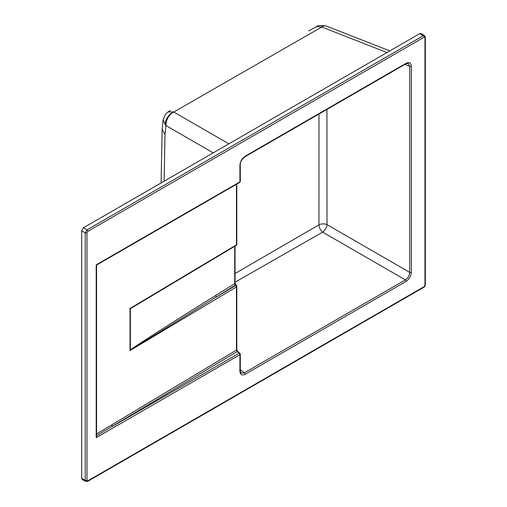 <?xml version="1.0" encoding="UTF-8"?>
<svg xmlns="http://www.w3.org/2000/svg" width="507" height="507" viewBox="0 0 507 507"><rect width="100%" height="100%" fill="white"/><g stroke="black" fill="none" stroke-linecap="round" stroke-linejoin="round"><path stroke-width="0.76" d="M235.045 273.533L318.954 224.835L318.985 114.012M421.526 34.609L421.038 33.494L419.79 33.601L83.427 227.795L81.69 230.812L81.69 478.405L82.216 479.54L83.427 479.407M82.216 479.54L85.784 481.46L87.591 481.377A1.229 0.71 -120 0 0 87.844 480.813L424.08 286.689L424.955 285.181L424.955 37.727L424.08 37.226L87.844 231.35L86.976 232.859L86.976 480.306L87.844 480.813L423.225 287.196A1.229 0.71 -120 0 0 423.827 287.254L87.591 481.377A1.229 0.71 -120 0 1 86.989 481.32L85.784 481.46L85.246 480.319L85.246 232.865L86.989 229.848L423.225 35.724L424.486 35.623L424.967 36.732A1.229 0.71 0 0 1 425.31 37.226L425.31 284.674A1.229 0.71 0 0 0 424.967 284.18L424.967 37.721M326.939 109.417L326.996 224.62A6.16 2.909 -60 0 1 322.661 232.136L235.045 282.196M326.362 26.053A11.084 6.496 110 0 0 326.223 26.003C320.519 25.185 317.312 25.407 316.609 26.662L321.768 27.01L173.774 112.034A11.084 7.466 120 0 0 165.96 125.559L165.276 124.912A11.084 7.954 -54.8 0 1 173.698 111.984L168.026 111.927L165.542 114.17L163.146 119.639L165.276 124.912M245.128 156.321L405.359 63.806A1.229 0.71 -120 0 0 405.904 63.831A1.229 0.71 -120 0 0 406.158 63.267C409.301 61.829 411.038 62.83 411.361 66.271L411.361 272.329C411.038 276.144 409.301 279.154 406.158 281.347A1.229 0.71 -120 0 0 405.359 279.883C408.027 278.083 409.472 275.58 409.7 272.367L409.7 66.316L408.192 63.381L406.139 63.451M240.071 371.2L241.04 373.013L244.336 372.854L405.359 279.883L322.661 232.136A6.16 3.353 -116.9 0 1 318.954 224.835A6.16 3.454 -1.6 0 1 326.996 224.62L409.7 272.367A1.229 0.71 180 0 0 411.361 272.329M200.075 267.012L130.343 308.693L130.343 349.855C137.245 344.792 177.26 319.29 215.703 295.461L234.716 283.654L235.343 285.219A1.229 0.703 -51.4 0 1 236.034 285.213L236.034 285.213A1.229 0.703 -51.4 0 1 236.161 285.378M96.564 433.986L236.465 350.064L237.111 351.617L96.4 435.824L96.21 437.661L96.21 264.844L239.925 181.867L239.925 165.25C240.248 161.435 241.985 158.431 245.128 156.232L406.158 63.267M97.274 264.641L96.571 265.06L96.571 436.451M389.826 50.903L326.223 26.003A11.084 6.496 110 0 0 321.558 26.909M162.151 129.5L165.022 134.437L164.116 181.214M161.099 182.951L162.151 129.386L165.022 134.437L165.96 125.559L213.238 152.854M326.489 26.104A11.084 6.35 111.4 0 0 321.768 27.01L386.974 52.544M411.361 66.271A1.229 0.71 180 0 1 409.7 66.316L404.871 64.421M244.336 156.777A1.229 0.71 -120 0 0 244.875 156.796L405.904 63.831L408.192 63.381M239.995 164.293A1.229 0.71 180 0 1 240.286 164.75C239.9 162.525 241.433 159.876 244.875 156.796L244.875 156.796A1.229 0.71 -120 0 0 245.128 156.232M96.4 435.824L96.393 264.952L239.127 182.412A1.229 0.71 -120 0 0 239.665 182.431A1.229 0.71 -120 0 0 239.925 181.867A1.229 0.71 0 0 0 240.286 181.367L240.286 164.75A1.229 0.71 180 0 1 239.925 165.25M406.158 281.347L245.128 374.312A1.229 0.71 -120 0 0 244.336 372.854L240.286 369.616M245.128 374.312C241.985 375.75 240.248 374.749 239.925 371.308A1.229 0.71 0 0 0 240.286 370.807L240.286 370.807A1.229 0.71 0 0 0 239.995 370.351L239.995 354.647M236.522 286.88L236.522 349.114A1.229 0.71 180 0 1 236.813 349.57A1.229 0.71 180 0 1 236.465 350.064L236.465 286.918A1.229 0.722 -120.9 0 0 235.654 285.466L235.343 285.219L130.179 350.217L130.179 308.586L235.654 245.394A1.229 0.722 -120.9 0 0 236.211 245.407A1.229 0.722 -120.9 0 0 236.465 244.843L236.465 184.282M130.343 308.693L130.014 308.49L236.465 244.843A1.229 0.71 0 0 0 236.813 244.349A1.229 0.71 0 0 0 236.522 243.892L236.522 184.25M155.687 293.553L236.211 245.407A1.229 1.229 0 0 0 236.813 244.349L236.813 184.085M130.343 349.855L130.014 350.559L130.014 308.49M239.291 353.164L237.979 352.118A1.229 0.703 128.6 0 0 237.802 351.611L237.802 351.611A1.229 0.703 128.6 0 0 237.111 351.617L239.127 353.227L112.586 426.286A1.229 0.722 -120.9 0 1 111.774 424.834M86.976 232.859A1.229 0.71 0 0 1 85.246 232.865L81.69 230.812M81.69 478.405L85.246 480.319A1.229 0.71 0 0 0 86.976 480.306M424.08 37.226A1.229 0.71 -120 0 0 423.225 35.724L419.79 33.601M83.427 227.795L86.989 229.848A1.229 0.71 -120 0 1 87.844 231.35M228.853 143.836L173.774 112.034M215.703 295.461A1.229 0.735 -121.8 0 0 216.527 296.906L235.654 285.466A1.229 0.703 -51.4 0 1 236.351 285.46A1.229 0.703 -51.4 0 1 236.522 285.967A1.229 0.71 180 0 1 236.813 286.423A1.229 0.71 180 0 1 236.465 286.918L130.014 350.559M239.925 371.308L239.925 354.691A1.229 0.71 180 0 0 240.286 354.19A1.229 0.71 180 0 0 239.995 353.728A1.229 0.703 128.6 0 0 239.817 353.227L237.802 351.611L236.813 349.57L236.813 286.423A1.229 1.229 0 0 0 236.351 285.46L235.045 283.172A1.229 0.71 0 0 1 234.716 283.654L234.716 246.307M234.754 246.282L234.754 282.716A1.229 0.71 0 0 1 235.045 283.172L235.045 246.104M235.641 285.124L234.868 283.533M237.409 351.522L236.636 349.938M239.995 165.206L239.995 180.91A1.229 0.71 0 0 1 240.286 181.367A1.229 1.229 0 0 1 239.665 182.431L96.571 265.053M241.04 373.013L240.286 370.807L240.286 354.19A1.229 1.229 0 0 0 239.817 353.227A1.229 0.703 128.6 0 0 239.127 353.227A1.229 0.71 -120 0 1 239.925 354.691L96.21 437.661M424.955 285.181A1.229 0.71 0 0 0 425.31 284.674C425.081 285.967 424.587 286.823 423.827 287.254L423.827 287.254A1.229 0.71 -120 0 0 424.08 286.689M424.955 37.727A1.229 0.71 0 0 0 425.31 37.226L424.486 35.623L421.038 33.494M316.609 26.662L308.712 30.883M168.406 111.711L170.238 110.558M163.146 119.639L162.151 129.386"/></g></svg>
